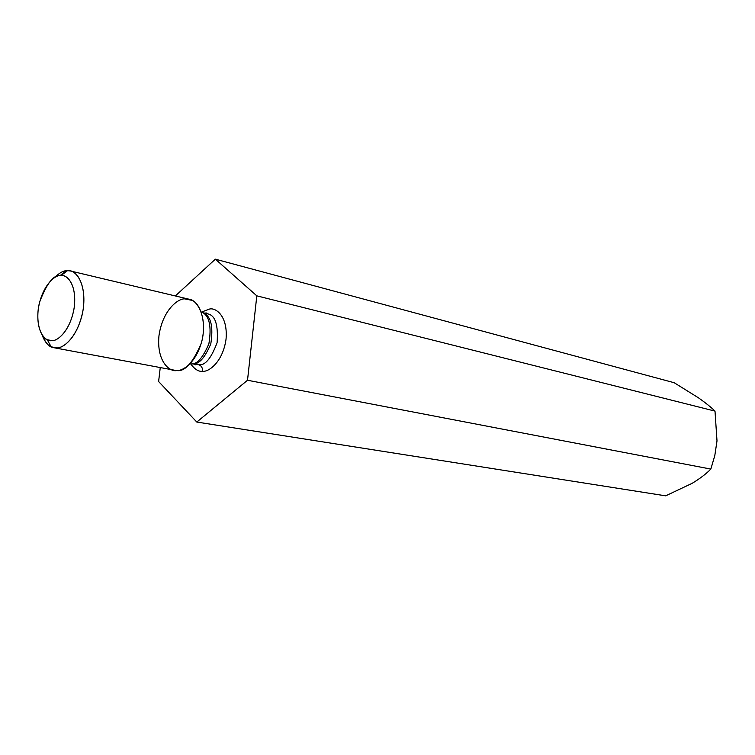 <?xml version="1.0" encoding="UTF-8"?>
<svg xmlns="http://www.w3.org/2000/svg" width="755" height="755" viewBox="0 0 755 755"><rect width="100%" height="100%" fill="white"/><g stroke="black" fill="none" stroke-linecap="round" stroke-linejoin="round"><path stroke-width="1.13" d="M717.005 440.939L715.004 411.107L256.813 295.837L247.517 380.256L710.832 469.082L714.806 455.567L717.005 440.892L714.806 455.567L710.832 469.082L247.517 380.256L196.8 422.045L158.616 381.53L160.23 367.808L158.616 381.53L196.8 422.045L665.665 495.837L196.8 422.045L247.517 380.256L256.813 295.837L715.004 411.107C710.946 407.153 705.415 402.717 698.422 397.791L674.196 382.728L215.345 259.163L256.813 295.837L215.345 259.163L674.196 382.728L698.422 397.791C705.415 402.717 710.946 407.153 715.004 411.107L717.005 440.958M175.358 295.951L215.345 259.163L175.358 295.951M692.137 483.332C699.97 478.585 706.199 473.829 710.832 469.082C706.199 473.829 699.97 478.585 692.137 483.332L665.665 495.837L692.137 483.332M202.585 371.271C198.763 371.856 194.818 369.431 190.741 363.986C194.818 369.431 198.763 371.856 202.585 371.271C208.352 372.272 222.829 362.4 226.047 339.127C228.038 315.939 215.685 307.483 209.673 309.012C215.685 307.483 228.038 315.939 226.047 339.127C222.829 362.4 208.352 372.272 202.585 371.271C202.68 367.808 201.368 365.618 198.65 364.712C204.982 365.854 211.136 358.512 217.1 342.666C218.412 324.612 215.175 314.995 207.38 313.806C215.175 314.995 218.412 324.612 217.1 342.666C211.136 358.512 204.982 365.854 198.65 364.712L196.489 364.523L198.65 364.712C201.368 365.618 202.68 367.808 202.585 371.271M201.878 311.928L209.673 309.012L201.878 311.928M203.605 313.146C211.041 316.392 213.439 326.679 210.787 343.987C204.652 358.153 198.707 364.684 192.969 363.599C198.707 364.684 204.652 358.153 210.787 343.987C213.439 326.679 211.041 316.392 203.605 313.146M190.93 363.891C196.791 364.722 202.784 358.021 208.89 343.789C211.711 326.481 209.428 315.92 202.047 312.136C209.428 315.92 211.711 326.481 208.89 343.789C202.784 358.021 196.791 364.722 190.93 363.891L190.562 363.91M53.973 347.725L176.528 370.592C169.63 371.951 156.502 361.494 158.965 335.777C162.58 310.012 178.227 298.253 184.843 298.895L192.1 300.377C199.735 302.991 207.417 322.14 201.274 343.298C192.978 362.664 184.89 371.753 177.029 370.563L176.528 370.592C182.606 371.139 196.347 363.136 202.151 339.863C207.351 315.854 196.611 299.565 189.024 299.207L70.385 270.969C77.756 271.158 87.863 288.391 82.257 314.335C76.066 339.495 62.505 348.385 56.606 347.904L53.898 347.715C49.481 347.46 45.536 343.176 42.053 334.861C44.611 341.477 47.64 345.46 51.142 346.8L56.606 347.904C62.769 348.801 78.218 337.447 83.163 309.512C86.976 281.332 74.396 269.082 67.497 270.649L70.385 270.969M66.327 270.734L60.089 275.594L61.07 275.528C66.865 274.235 77.34 284.607 74.113 308.267C69.96 331.728 57.05 341.345 51.868 340.628L47.282 339.731C41.11 338.08 34.56 321.819 39.647 301.991C46.659 283.635 53.473 274.829 60.089 275.594C54.709 275.131 41.685 286.07 38.212 309.493C35.693 332.861 46.215 342.024 51.868 340.628C57.144 341.524 70.762 330.86 74.358 306.511C76.821 282.285 65.666 273.829 60.089 275.594L66.327 270.734C63.052 270.771 59.022 273.14 54.237 277.849C59.022 273.14 63.052 270.771 66.327 270.734L67.138 270.922M204.492 313.57L207.38 313.806L203.18 312.834M192.317 363.712L196.489 364.523L195.3 364.854L193.44 363.929M204.275 313.089L206.436 312.995L207.38 313.806M61.07 275.528L67.497 270.649M47.282 339.731L51.142 346.8"/></g></svg>
